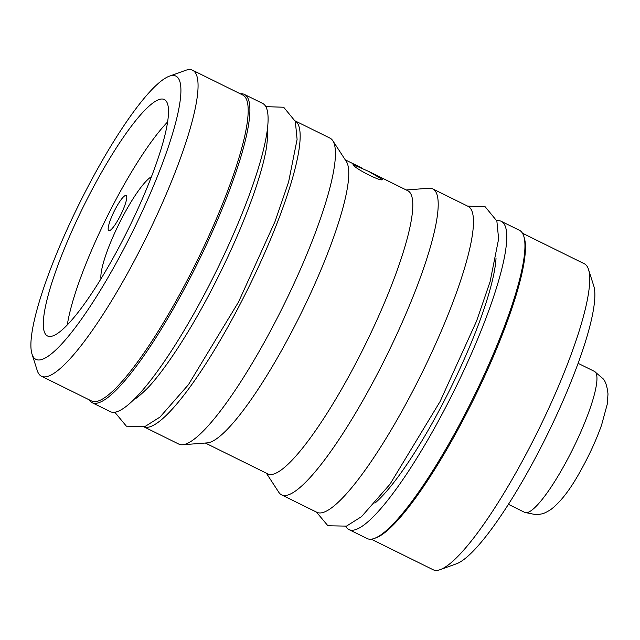 <?xml version="1.0" encoding="UTF-8"?>
<svg xmlns="http://www.w3.org/2000/svg" width="640" height="640" viewBox="0 0 640 640"><rect width="100%" height="100%" fill="white"/><g stroke="black" fill="none" stroke-linecap="round" stroke-linejoin="round"><path stroke-width="0.96" d="M33.56 357.312A157.992 30.096 116.3 0 1 32.016 354.104A157.992 30.096 116.3 0 1 78.928 204.408A157.992 30.096 116.3 0 1 169.32 76.2A157.992 30.096 116.3 0 1 178.256 78.168A157.992 30.096 116.3 0 1 125.68 245.312A157.992 30.096 116.3 0 1 33.56 357.312M45.52 334.232A131.864 25.12 116.3 0 1 86.368 200.648A131.864 25.12 116.3 0 1 164.312 99.52A131.864 25.12 116.3 0 1 166.288 101.248A131.864 25.12 116.3 0 1 125.44 234.832A131.864 25.12 116.3 0 1 47.496 335.968A131.864 25.12 116.3 0 1 45.52 334.232M169.32 76.2L185.544 70.368A170.648 32.504 116.3 0 1 192.632 70.256A170.648 32.504 116.3 0 1 195.184 72.488A170.648 32.504 116.3 0 1 142.328 245.36A170.648 32.504 116.3 0 1 41.456 376.232A170.648 32.504 116.3 0 1 38.904 374A170.648 32.504 116.3 0 1 37.24 370.536L32.016 354.104M41.456 376.232L91.576 401A170.648 32.504 116.3 0 0 192.448 270.12A170.648 32.504 116.3 0 0 245.312 97.256A170.648 32.504 -63.7 0 0 242.752 95.016L192.632 70.256M244.424 94.432L262.616 103.416A171.912 32.744 -63.7 0 1 207.984 287.544A171.912 32.744 116.3 0 1 110.328 411.672L92.136 402.68A171.912 32.744 116.3 0 0 189.792 278.552A171.912 32.744 -63.7 0 0 244.424 94.432A171.912 32.744 -63.7 0 0 240.312 93.808M92.136 402.68A171.912 32.744 116.3 0 1 89.136 399.792M297.288 122.936A170.648 32.504 116.3 0 1 245.016 294.64A170.648 32.504 116.3 0 1 144.008 426.88L178.824 444.104A170.648 32.504 116.3 0 0 182.568 444.752A170.648 32.504 116.3 0 0 275.768 320.888A170.648 32.504 116.3 0 0 332.792 140.696A170.648 32.504 116.3 0 0 332.56 140.36A170.648 32.504 116.3 0 0 330 138.12L295.16 120.912A170.648 32.504 -63.7 0 1 297.288 122.936M332.792 140.696L346.32 161.464A157.936 30.08 116.3 0 1 293.552 328.24A157.936 30.08 116.3 0 1 207.288 442.88L182.568 444.752M381.992 178.88C385.112 183.848 354.384 168.664 353.048 164.584L368.656 171.392L382.104 179.328M368.656 171.392L407.776 190.72A157.936 30.08 116.3 0 1 410.144 192.792A157.936 30.08 116.3 0 1 357.584 359.88A157.936 30.08 116.3 0 1 267.864 473.92L205.336 443.032M406.264 189.968L429.032 188.248A170.648 32.504 116.3 0 1 432.776 188.896A170.648 32.504 116.3 0 1 435.328 191.136A170.648 32.504 116.3 0 1 378.544 371.664A170.648 32.504 116.3 0 1 281.6 494.88A170.648 32.504 116.3 0 1 279.04 492.64A170.648 32.504 116.3 0 1 278.808 492.304L266.344 473.168M432.776 188.896L468.048 206.328A170.648 32.504 -63.7 0 1 470.6 208.56A170.648 32.504 116.3 0 1 417.736 381.432A170.648 32.504 116.3 0 1 316.872 512.304L281.6 494.88M496.04 258.024A149.552 28.488 116.3 0 1 450.672 388.072A149.552 28.488 116.3 0 1 374.944 503.128M501.28 221.328L519.472 230.32A171.912 32.744 -63.7 0 1 464.84 414.44A171.912 32.744 116.3 0 1 367.176 538.568L348.984 529.584A171.912 32.744 116.3 0 0 446.648 405.456A171.912 32.744 -63.7 0 0 501.28 221.328A171.912 32.744 -63.7 0 0 496.784 220.76M348.984 529.584A171.912 32.744 116.3 0 1 345.8 526.36M523.968 236.912A170.648 32.504 116.3 0 1 473.576 399.392A170.648 32.504 116.3 0 1 375.144 538.136M522.464 233.208L584.312 263.768A170.648 32.504 116.3 0 1 586.864 266A170.648 32.504 116.3 0 1 588.528 269.464A170.648 32.504 116.3 0 1 537.864 431.152A170.648 32.504 116.3 0 1 440.224 569.632A170.648 32.504 116.3 0 1 433.136 569.744L371.288 539.192M588.528 269.464L593.744 285.896A157.992 30.096 116.3 0 1 546.84 435.592A157.992 30.096 116.3 0 1 456.44 563.8L440.224 569.632M167.6 121.952A131.864 25.12 -63.7 0 0 67.304 324.944M151.456 176.672A59.288 11.296 -63.7 0 0 118.872 224.152A59.288 11.296 -63.7 0 0 100.968 278.872M126.44 195.752A19.6 3.736 -63.7 0 0 126.144 195.496A19.6 3.736 -63.7 0 0 114.56 210.528A19.6 3.736 -63.7 0 0 108.488 230.384A19.6 3.736 -63.7 0 0 108.784 230.64A19.6 3.736 -63.7 0 0 120.368 215.608A19.6 3.736 -63.7 0 0 126.44 195.752M524.784 512.408L536.44 514.784L541.8 513.896C543.936 513.488 547 512 550.992 509.416C560.432 502.136 569.92 489.936 579.464 472.824C588.576 456.776 595.952 440.848 601.584 425.04L607.248 404.192L608 394C607.184 386.464 605.56 381.392 603.112 378.768L594.448 371.4A78.64 14.976 116.3 0 1 595.632 372.432A78.64 14.976 116.3 0 1 571.272 452.096A78.64 14.976 116.3 0 1 524.784 512.408L508.424 504.32M267.208 130.408C268.016 131.08 267.792 136.656 266.552 147.128C264.544 159.672 260.088 175.792 253.176 195.496C242.712 224.928 229.096 255.888 212.336 288.376C189.08 333.424 163.504 371.792 146.984 388.712C139.664 395.744 135.52 399.144 134.552 398.912M265.808 106.64L283.68 107.24L295.336 121.432L297.096 139.368L288.592 182.016L275.04 221.496L238.552 301.96L188.44 384.672L160.016 417.048L144.952 426.552L126.392 426.192L114.816 412.248M345.256 159.832L361.648 167.928M467.616 206.112L485.208 206.808L496.864 221.008L498.624 238.936L490.128 281.584L476.576 321.064L440.08 401.528L389.976 484.24L361.544 516.616L346.48 526.12L327.92 525.768L316.44 512.096M594.448 371.4L578.096 363.32"/></g></svg>
